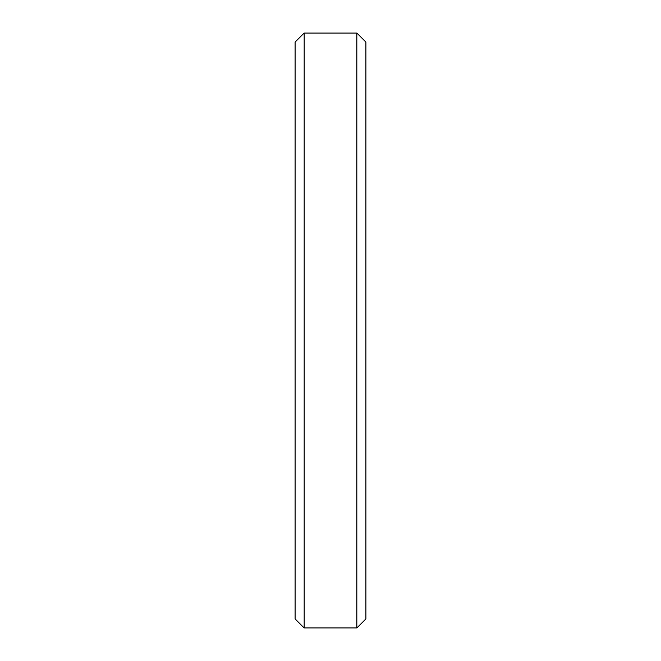 <?xml version="1.0" encoding="UTF-8"?>
<svg xmlns="http://www.w3.org/2000/svg" width="661" height="661" viewBox="0 0 661 661"><rect width="100%" height="100%" fill="white"/><g stroke="black" fill="none" stroke-linecap="round" stroke-linejoin="round"><path stroke-width="0.99" d="M365.913 42.114L356.849 33.05L356.849 627.95L365.913 618.886L365.913 42.114L365.913 618.886L356.849 627.95L356.849 33.05L304.151 33.05L304.151 627.95L356.849 627.95L304.151 627.95L304.151 33.05L295.087 42.114L295.087 618.886L304.151 627.95L295.087 618.886L295.087 42.114L304.151 33.05L356.849 33.05L365.913 42.114"/></g></svg>
